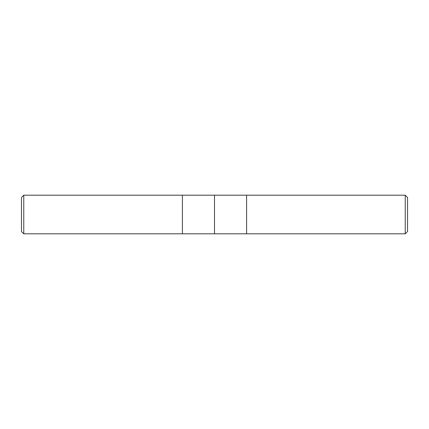 <?xml version="1.0" encoding="UTF-8"?>
<svg xmlns="http://www.w3.org/2000/svg" width="429" height="429" viewBox="0 0 429 429"><rect width="100%" height="100%" fill="white"/><g stroke="black" fill="none" stroke-linecap="round" stroke-linejoin="round"><path stroke-width="0.64" d="M405.233 233.805L23.767 233.805L21.45 231.488L21.45 197.512L23.767 195.195L405.233 195.195L405.233 233.805L407.55 231.488L407.55 197.512L405.233 195.195M23.767 233.805L23.767 195.195M246.6 233.805L246.6 195.195L291.72 195.195M214.5 195.195L214.5 233.805M182.4 195.195L182.4 233.805"/></g></svg>
